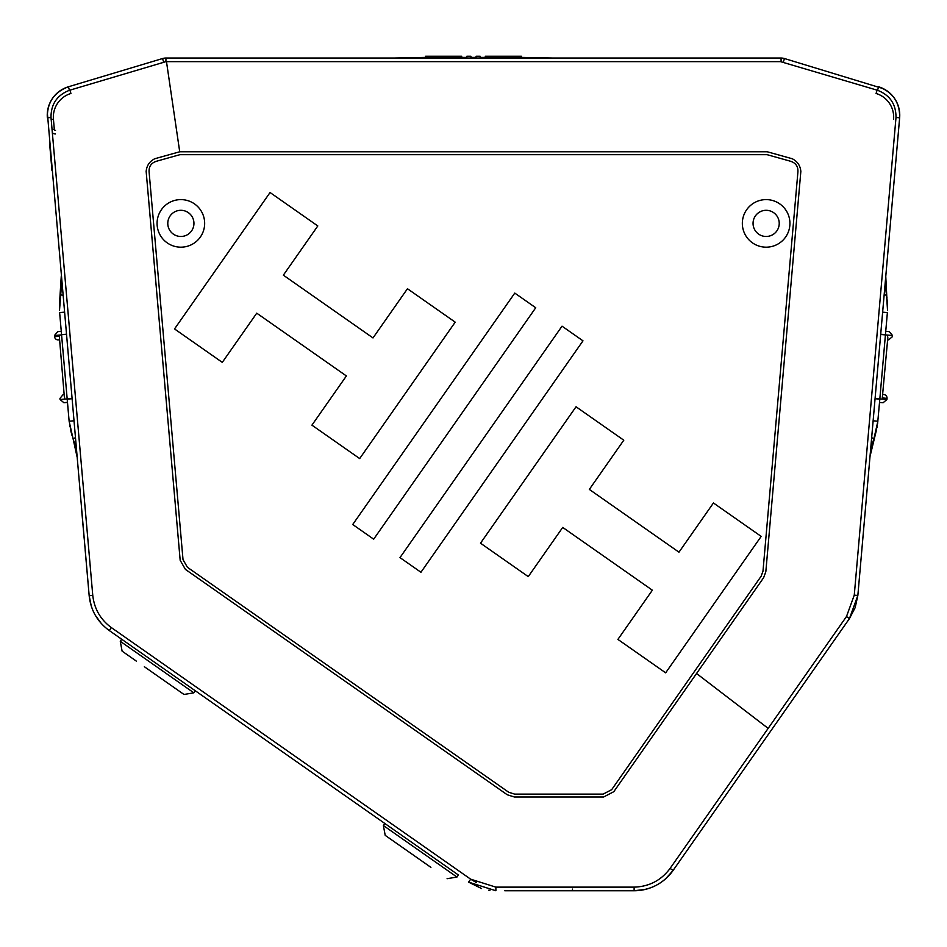 <?xml version="1.0" encoding="UTF-8"?>
<svg xmlns="http://www.w3.org/2000/svg" width="947" height="947" viewBox="0 0 947 947"><rect width="100%" height="100%" fill="white"/><g stroke="black" fill="none" stroke-linecap="round" stroke-linejoin="round"><path stroke-width="1.42" d="M84.153 538.31L81.631 509.593M58.371 339.89L59.33 339.819L58.371 339.89A3.563 3.563 0 0 1 54.559 336.635L59.318 336.303L64.289 396.189M59.472 304.058L61.247 276.441M883.859 394.532L882.888 394.425L883.859 394.532A3.563 3.563 0 0 1 887.043 398.391L882.296 397.894L887.801 338.055M876.543 429.618L870.009 456.513M51.138 119.476L53.434 119.275A24.681 24.681 0 0 1 70.93 93.481L69.924 90.131M401.386 846.689L385.204 835.361L401.386 846.689M430.909 867.369L385.204 835.361L383.381 825.524L456.951 877.052L447.091 878.698L456.951 877.052L458.431 875.016L109.284 630.548L121.678 639.225L120.281 641.297L193.851 692.825L183.99 694.471L144.358 666.724M420.326 859.959L407.376 850.891M161.819 678.952L183.99 694.471L193.851 692.825L195.331 690.801M180.865 199.604A23.793 23.793 0 0 0 157.072 223.385A23.793 23.793 0 0 0 180.865 247.179A23.793 23.793 0 0 0 204.659 223.385A23.793 23.793 0 0 0 180.865 199.604M180.865 210.305A13.08 13.08 0 0 0 167.785 223.385A13.08 13.08 0 0 0 180.865 236.478A13.08 13.08 0 0 0 193.946 223.385A13.08 13.08 0 0 0 180.865 210.305M766.135 199.604A23.793 23.793 0 0 0 742.341 223.385A23.793 23.793 0 0 0 766.135 247.179A23.793 23.793 0 0 0 789.928 223.385A23.793 23.793 0 0 0 766.135 199.604M766.135 210.305A13.08 13.08 0 0 0 753.054 223.385A13.08 13.08 0 0 0 766.135 236.478A13.08 13.08 0 0 0 779.227 223.385A13.08 13.08 0 0 0 766.135 210.305M670.097 868.411L846.488 616.521L854.265 595.154L896.004 117.44C896.051 104.194 889.92 95.15 877.597 90.308L780.517 61.638L165.903 61.65L69.403 90.308C57.08 95.15 50.949 104.194 51.008 117.44L92.77 595.426C94.321 608.885 100.5 619.598 111.332 627.577L470.683 879.195L495.873 887.138L634.135 887.138C649.157 886.629 661.148 880.39 670.097 868.411L673.08 870.459C663.433 883.539 650.435 890.298 634.099 890.748L645.381 889.387M696.554 673.495L613.786 791.704L603.606 796.995L514.363 796.995L507.237 794.758L185.434 569.419L180.179 560.328L146.158 171.454C146.678 165.618 149.555 161.381 154.775 158.741L179.717 151.78L767.283 151.78L792.225 158.741C797.445 161.381 800.322 165.618 800.842 171.454L765.839 571.645L763.637 577.694L696.554 673.495L768.159 728.373M353.219 801.351L369.377 812.668M476.625 882.675L470.908 879.349M896.004 117.44L899.638 117.842A29.736 29.736 0 0 0 878.556 86.769C892.914 92.167 899.946 102.525 899.638 117.842L899.65 112.776M783.37 61.981L784.459 58.536A11.897 11.897 0 0 0 781.05 58.039L165.962 58.039A11.897 11.897 0 0 0 162.541 58.536L68.444 86.769A29.736 29.736 0 0 0 47.362 117.842C47.066 102.513 54.097 92.155 68.444 86.769L69.403 90.308M665.717 878.721L673.08 870.459A47.587 47.587 0 0 1 634.099 890.748L504.727 890.748M883.279 88.639L784.459 58.536M47.35 112.811L89.172 595.71L91.243 606.021M49.67 144.216L51.978 170.578M85.183 550.16L89.172 595.71C90.77 610.342 97.47 621.954 109.284 630.548L111.332 627.577M95.363 615.361L101.388 623.6M495.873 887.138L495.885 890.748L468.599 882.142L481.573 888.546M488.77 890.216L489.907 890.369M508.811 890.748L634.099 890.748A47.587 47.587 0 0 0 673.08 870.459A47.587 47.587 0 0 1 634.099 890.748A47.587 47.587 0 0 0 673.08 870.459L849.435 618.604L855.141 607.666M814.16 668.973L849.435 618.604L857.852 595.45L861.806 550.266M855.177 607.548L857.852 595.45L899.638 117.842M893.956 182.795L896.182 157.368M572.485 889.103L572.485 890.748L634.099 890.748L634.135 887.138M359.682 458.585L455.199 322.158L407.459 288.728L373 337.937L283.354 275.163L317.801 225.954L270.061 192.525L174.532 328.94L222.285 362.381L256.744 313.173L346.389 375.947L311.93 425.156L359.682 458.585M373.674 539.186L535.73 307.751L514.777 293.085L352.722 524.508L373.674 539.186M562.033 326.17L399.989 557.605L420.942 572.272L582.985 340.837L562.033 326.17M617.906 639.403L665.658 672.832L761.175 536.404L713.434 502.975L678.975 552.184L589.33 489.41L623.789 440.201L576.036 406.772L480.508 543.187L528.26 576.628L562.719 527.42L652.365 590.194L617.906 639.403M603.144 794.119L611.679 789.668L761.139 576.226L762.986 571.159L797.895 172.141C798.297 166.577 795.835 162.943 790.496 161.239L767.082 154.669L179.93 154.669L156.504 161.239C151.165 162.943 148.703 166.577 149.117 172.141L183.02 559.665L187.423 567.3L508.657 792.225L514.635 794.119L603.144 794.119M136.415 661.172L122.376 651.335M55.494 130.378A1.184 1.184 0 0 1 54.31 129.301L53.434 119.275M877.076 90.131L876.082 93.481A24.681 24.681 0 0 1 893.577 119.275M52.286 132.71A4.759 4.759 0 0 0 55.494 133.953M494.63 57.412L512.138 57.412M494.63 56.252L485.302 56.252L485.302 57.625L494.63 57.625L494.63 56.252L521.466 56.252L521.466 57.625L512.138 57.625L512.138 56.252M434.862 57.412L452.37 57.412M434.862 56.252L425.534 56.252L425.534 57.625L434.862 57.625L434.862 56.252L461.698 56.252L461.698 57.625L452.37 57.625L452.37 56.252M476.069 58.039L476.069 56.252L480.165 56.252L480.165 58.039M466.835 58.039L466.835 56.252L470.931 56.252L470.931 58.039M871.311 447.801L870.838 450.263M871.773 445.812L872.009 444.877L871.773 445.812M873.868 438.781L871.323 447.742M885.812 289.391L885.717 288.373L885.812 289.391M885.504 283.887L885.54 285.236L885.504 283.887M885.634 287.284L885.705 288.243L885.634 287.284M885.812 289.486L886.001 291.179L885.812 289.486M887.576 308.698L887.588 305.834M887.528 304.058L886.487 294.576L887.528 310.202M886.487 294.576L886.096 291.96M887.576 308.58L886.546 294.872L884.119 295.239M875.064 398.723L879.81 399.137L877.609 423.569M876.91 427.855L877.076 426.955M877.1 426.813L877.253 425.961M870.506 452.287L870.826 450.322M872.341 443.61L873.051 441.219M873.939 438.591L871.654 437.715M870.198 454.619L870.494 452.394M870.494 452.323L870.198 454.584M876.389 430.293L875.762 432.826M887.588 305.857L886.546 294.919M887.588 306.911L887.588 307.704M887.505 310.509L885.765 276.441M886.581 295.109L886.996 297.832M885.492 282.68L885.516 280.786M886.534 294.848L885.504 283.816M885.504 283.899L885.729 288.433M885.824 289.557L886.108 292.031M885.623 278.335L885.516 280.584M885.516 280.75L885.611 278.43M872.329 443.67L873.039 441.255M875.786 432.732L876.366 430.412M886.084 291.842L885.8 289.273M885.705 288.172L885.492 282.739M873.974 438.497L877.869 421.226L873.134 420.788M879.81 399.137L885.445 334.646L880.71 334.232M885.445 334.646L887.386 312.557L882.64 312.167M885.741 331.343L889.292 331.651L892.536 335.522L880.686 334.48M879.514 402.439L883.078 402.759L879.514 402.439M887.67 339.819L887.86 337.7M887.682 336.303C894.027 336.753 894.027 336.753 887.682 336.303M865.345 509.912L864.942 514.493M61.472 285.236L61.519 282.739M61.366 287.284L61.295 288.243L61.366 287.284M61.188 289.486L60.916 291.913M59.424 305.857L59.412 306.769M73.156 438.852L75.973 449.198M75.961 449.138L74.955 444.699M75.227 445.812L75.002 444.877L75.227 445.812M74.671 443.67L74.197 442.036L74.671 443.67M70.457 429.618L72.067 435.644M74.706 443.764L74.967 444.759M59.495 310.509L61.46 285.307M59.412 306.911L59.412 307.787M60.454 294.884L59.921 298.518L60.454 294.884M61.176 289.557L60.892 292.031M59.507 303.324L59.685 300.767M66.314 334.48L61.555 334.646L69.131 421.237L73.026 438.497L69.131 421.226L73.866 420.788M69.9 426.813L69.77 426.043M76.186 450.322L76.79 454.524M74.659 443.61L73.949 441.219M73.132 438.792L75.346 437.715M76.932 455.767L76.814 454.667M76.932 455.779L76.518 452.394M61.389 278.359L61.519 282.68M59.685 300.862L59.519 303.253M74.008 441.397L74.73 443.883M75.014 444.948L76.174 450.263M66.29 334.232L61.555 334.646L59.625 312.557L64.36 312.167M67.201 399.137L71.936 398.723M76.991 456.513L73.026 438.497M67.486 402.439L63.934 402.759L67.462 402.226M61.579 334.895L54.464 335.522L57.708 331.651L61.259 331.343M64.112 394.425L64.301 396.556M64.704 397.894C58.383 398.557 58.383 398.557 64.704 397.894M60.466 294.872L62.881 295.239M166.483 61.638L179.717 151.78M51.008 117.44L47.362 117.842M163.63 61.981L162.541 58.536M165.903 61.65L165.962 58.039M781.109 61.65L781.05 58.039M877.597 90.308L878.556 86.769M854.265 595.154L857.852 595.45M846.488 616.521L849.435 618.604M470.683 879.195L468.599 882.142M92.77 595.426L89.172 595.71M52.002 129.502L54.31 129.301M887.043 398.391L886.937 399.504L875.087 398.474M63.934 402.759L60.063 399.504L71.913 398.474M383.381 825.524L384.778 823.452M120.281 641.297L122.104 651.145M425.534 57.4L394.272 58.039M521.466 57.4L552.728 58.039M461.698 57.4L466.835 57.4M470.931 57.4L476.069 57.4M480.165 57.4L485.302 57.4M886.937 399.504L883.078 402.759M892.536 335.522L892.441 336.635L888.629 339.89M60.063 399.504L59.969 398.391L63.153 394.532M54.559 336.635L54.464 335.522"/></g></svg>

